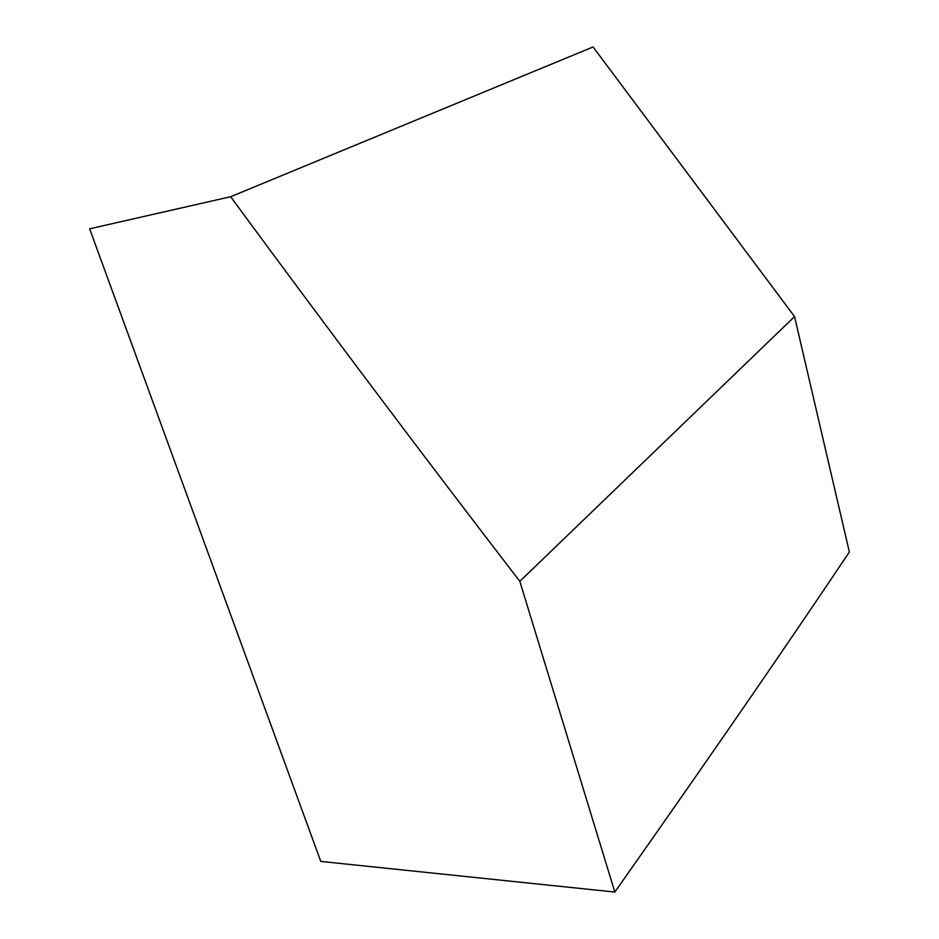 <?xml version="1.0" encoding="UTF-8"?>
<svg xmlns="http://www.w3.org/2000/svg" width="939" height="939" viewBox="0 0 939 939"><rect width="100%" height="100%" fill="white"/><g stroke="black" fill="none" stroke-linecap="round" stroke-linejoin="round"><path stroke-width="1.41" d="M593.084 46.95L794.547 316.596L849.361 552.003C793.913 634.717 724.638 736.082 614.834 892.05L519.83 581.335C422.761 455.145 326.373 326.936 230.642 196.721L593.084 46.95M519.83 581.335L794.547 316.596M614.834 892.05L320.786 861.427L89.639 228.811L230.642 196.721"/></g></svg>

